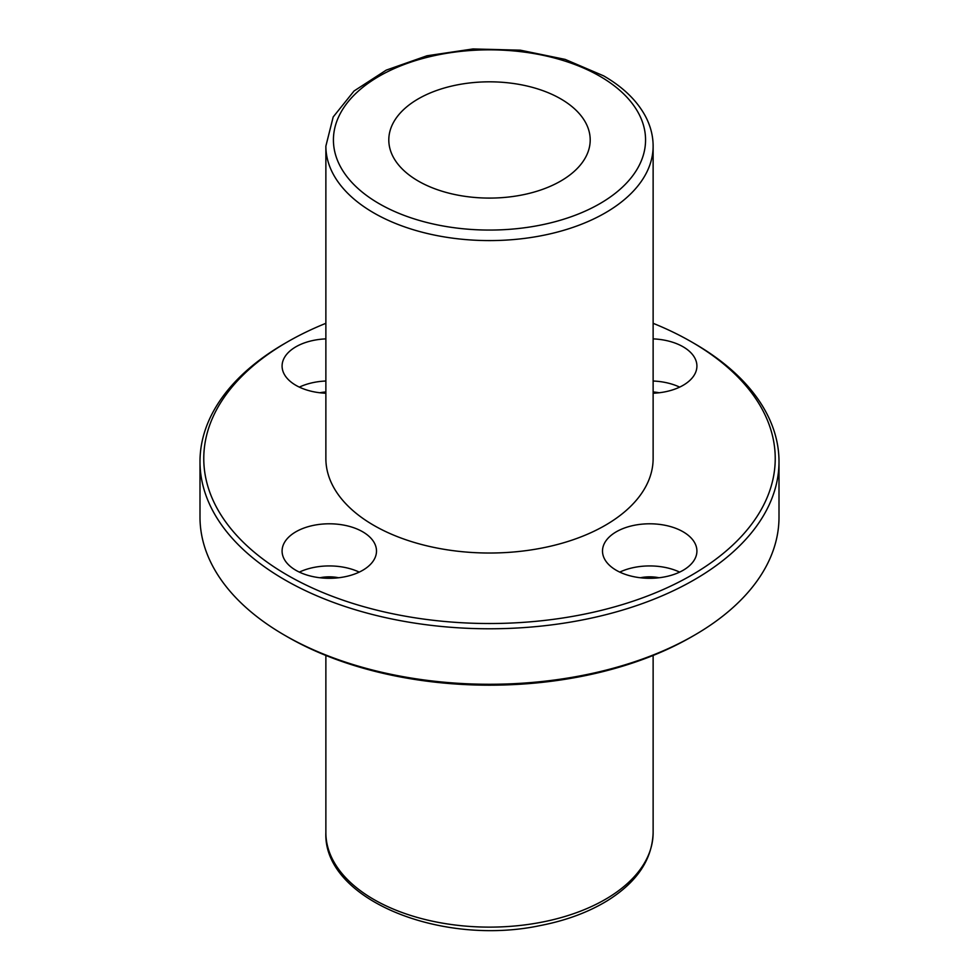 <?xml version="1.0" encoding="UTF-8"?>
<svg xmlns="http://www.w3.org/2000/svg" width="979" height="979" viewBox="0 0 979 979"><rect width="100%" height="100%" fill="white"/><g stroke="black" fill="none" stroke-linecap="round" stroke-linejoin="round"><path stroke-width="1.47" d="M560.698 98.842A100.702 58.14 180 0 1 590.202 139.96A100.702 58.14 180 0 1 489.5 198.088A100.702 58.14 180 0 1 388.798 139.96A100.702 58.14 180 0 1 450.964 86.25A100.702 58.14 180 0 1 560.698 98.842M373.794 525.356A163.628 94.474 0 0 0 552.119 545.829A163.628 94.474 0 0 0 653.128 458.551L653.128 146.116A163.628 94.474 180 0 1 489.5 240.589A163.628 94.474 180 0 1 325.872 146.116L325.872 458.551A163.628 94.474 0 0 0 373.794 525.356M325.872 323.315A285.721 164.962 0 0 0 287.459 341.904L284.791 343.445A289.503 167.14 0 0 0 199.997 461.635L199.997 517.132A289.503 167.14 0 0 0 284.791 635.322A289.503 167.14 0 0 0 694.209 635.322A289.503 167.14 0 0 0 779.003 517.132L779.003 461.635A289.503 167.14 0 0 0 694.209 343.445L691.541 341.904A285.721 164.962 0 0 0 653.128 323.315M287.459 636.864L284.791 635.322L287.459 636.864A285.721 164.962 0 0 0 691.541 636.864L694.209 635.322M199.997 461.635A289.503 167.14 0 0 0 284.791 579.825A289.503 167.14 0 0 0 600.286 616.06A289.503 167.14 0 0 0 779.003 461.635M287.459 341.904A285.721 164.962 0 0 0 287.459 575.199A285.721 164.962 0 0 0 691.541 575.199A285.721 164.962 0 0 0 691.541 341.904M653.128 338.881A47.2 27.253 180 0 1 683.085 346.786A47.2 27.253 180 0 1 696.913 366.06A47.2 27.253 180 0 1 653.128 393.24M325.872 393.24A47.2 27.253 180 0 1 282.087 366.06A47.2 27.253 180 0 1 325.872 338.881M362.671 531.781A47.2 27.253 180 0 1 376.499 551.042A47.2 27.253 180 0 1 329.299 578.295A47.2 27.253 180 0 1 282.087 551.042A47.2 27.253 180 0 1 311.224 525.87A47.2 27.253 180 0 1 362.671 531.781M683.085 531.781A47.2 27.253 180 0 1 696.913 551.042A47.2 27.253 180 0 1 649.701 578.295A47.2 27.253 180 0 1 602.501 551.042A47.2 27.253 180 0 1 631.639 525.87A47.2 27.253 180 0 1 683.085 531.781M619.768 572.115A47.2 27.253 180 0 1 679.646 572.115M640.327 577.757A28.318 16.349 180 0 1 659.087 577.757M299.354 572.115A47.2 27.253 180 0 1 359.232 572.115M319.913 577.757A28.318 16.349 180 0 1 338.673 577.757M299.354 387.121A47.2 27.253 180 0 1 325.872 381.015M319.913 392.763A28.318 16.349 180 0 1 325.872 391.967M653.128 381.015A47.2 27.253 180 0 1 679.646 387.121M653.128 391.967A28.318 16.349 180 0 1 659.087 392.763M599.87 76.24A156.077 90.117 180 0 1 529.896 226.993A156.077 90.117 180 0 1 338.734 116.636A156.077 90.117 180 0 1 599.87 76.24M653.128 832.652A163.628 94.474 180 0 1 489.5 927.125A163.628 94.474 180 0 1 325.872 832.652C323.033 899.248 440.66 946.656 540.004 925.608C565.997 920.59 588.514 912.232 607.58 900.558C637.048 882.091 652.234 859.452 653.128 832.652L653.128 655.453M653.128 146.116C653.091 135.579 650.411 125.398 645.063 115.559C636.497 100.103 622.693 86.874 603.639 75.86L565.177 59.401L520.387 50.186L472.979 48.95L426.966 55.779L386.216 70.133L354.055 90.986L333.19 116.954L325.872 146.116M325.872 655.453L325.872 832.652"/></g></svg>
